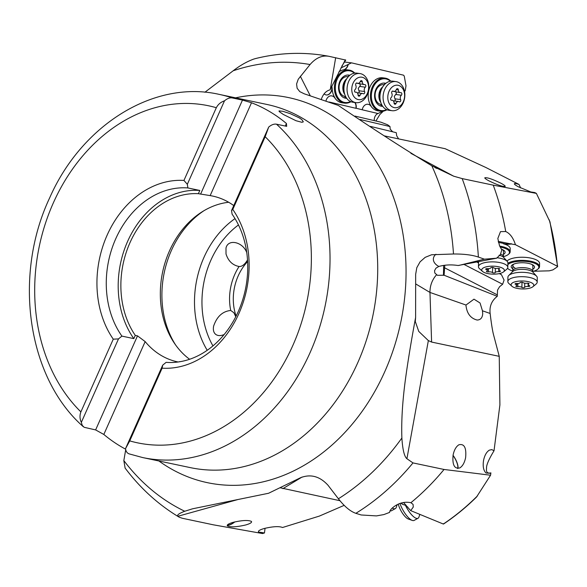 <?xml version="1.0" encoding="UTF-8"?>
<svg xmlns="http://www.w3.org/2000/svg" width="587" height="587" viewBox="0 0 587 587"><rect width="100%" height="100%" fill="white"/><g stroke="black" fill="none" stroke-linecap="round" stroke-linejoin="round"><path stroke-width="0.88" d="M265.053 528.278L264.466 532.967L262.528 533.546L213.345 524.815L182.293 518.262L179.204 517.184L178.125 516.2C176.643 515.159 178.852 513.508 184.751 511.248A233.626 185.353 101.9 0 1 123.835 460.582L125.713 449.679M184.751 511.248L192.536 508.804L268.575 493.263L300.456 477.759C310.604 473.768 319.79 476.27 328.008 485.251L338.398 498.767C344.525 506.581 350.344 511.431 355.854 513.317L361.159 514.975L376.436 515.907L383.861 514.579L389.599 512.4C389.709 510.47 391.522 508.32 395.022 505.95C400.026 502.648 405.323 501.569 410.907 502.707L413.072 504.387L413.27 507.043L410.724 510.631L443.332 524.03L443.625 523.626M355.854 513.317A245.542 194.803 -78.1 0 0 412.991 462.916L406.916 458.726C404.326 456.598 402.645 449.686 401.875 438.012C401.288 421.29 402.433 402.044 405.316 380.266C407.796 361.908 411.23 340.959 415.618 317.435L415.662 274.334L416.799 267.687L420.087 261.824L425.186 257.348L431.577 254.765L453.494 253.995C463.745 253.914 472.043 254.934 478.376 257.055L484.385 259.175L496.683 258.192L458.073 265.507C451.337 264.473 444.931 264.788 438.841 266.454C432.876 263.343 431.562 257.862 435.95 254.252M478.376 257.055A245.542 194.803 -78.1 0 0 462.174 178.595L453.692 176.195L431.812 165.783C405.081 149.604 373.897 129.478 338.251 105.396L304.279 93.825L299.766 91.616L297.125 88.233L296.589 83.978L298.24 79.245L310.068 64.533C315.865 57.849 322.182 55.112 329.028 56.315L328.727 56.257C304.44 51.759 280.043 52.522 255.536 58.561L253.819 59.052C246.936 61.562 240.061 65.473 233.193 70.77L204.885 92.254M329.028 56.315L345.75 60.087L341.854 66.111M345.295 59.815L330.312 89.341L335.669 57.702M300.324 76.244L310.163 95.578M321.316 99.225C323.202 93.986 326.093 90.868 329.989 89.87L330.312 89.341M344.496 62.031L351.51 62.853L403.526 75.18L404.252 76.09L405.991 85.753L405.316 90.303L404.582 91.697M340.849 68.011L351.51 62.853M375.9 121.01L379.855 114.524L383.399 111.104M354.966 116.079L380.941 122.199L387.633 124.782L389.995 126.55L390.157 129.096L392.688 131.804M355.01 102.52A6.67 4.916 -82.3 0 1 356.148 108.243L362.025 109.725A5.672 3.823 -76.7 0 0 361.988 109.732L378.05 113.526A5.672 3.823 -76.7 0 0 377.302 113.841A5.672 3.823 -76.7 0 0 374.249 120.621M378.05 113.526L382.695 111.207M348.194 64.541A6.67 4.916 -82.3 0 1 343.74 69.853A16.678 12.283 -82.3 0 1 346.756 69.765L348.994 70.066A16.678 12.283 97.7 0 0 334.7 84.198A16.678 12.283 97.7 0 0 343.975 103.033A16.678 12.283 97.7 0 0 344.525 103.121A16.678 12.283 97.7 0 0 350.931 101.72M362.23 109.674A6.67 4.916 -82.3 0 1 367.902 104.266A6.67 4.916 -82.3 0 1 368.247 104.332L368.717 104.442A6.67 4.916 -82.3 0 1 371.211 106.232A16.678 12.283 -82.3 0 1 368.489 91.946A16.678 12.283 -82.3 0 1 382.783 77.807L385.021 78.108A16.678 12.283 97.7 0 0 370.727 92.247A16.678 12.283 97.7 0 0 380.002 111.075A16.678 12.283 97.7 0 0 380.552 111.17A16.678 12.283 97.7 0 0 386.958 109.769M380.552 111.17L378.094 110.84A16.678 12.283 -82.3 0 1 370.991 106.203A6.67 4.916 97.7 0 0 368.497 104.413L368.027 104.303A6.67 4.916 97.7 0 0 367.792 104.259M390.825 81.16A16.678 12.283 97.7 0 0 385.571 78.203A16.678 12.283 97.7 0 0 385.021 78.108M390.384 81.219A16.01 11.791 97.7 0 0 385.908 78.922A16.01 11.791 97.7 0 0 371.659 92.401A16.01 11.791 97.7 0 0 380.559 110.481A16.01 11.791 97.7 0 0 386.554 109.593M382.717 106.328A11.674 8.6 97.7 0 1 381.286 106.21A11.674 8.6 -82.3 0 1 374.792 93.025A11.674 8.6 -82.3 0 1 385.182 83.193A11.674 8.6 97.7 0 1 385.82 83.354M381.66 104.589L381.176 104.523A10.008 7.374 -82.3 0 1 380.846 104.464A10.008 7.374 -82.3 0 1 375.276 93.164A10.008 7.374 -82.3 0 1 383.854 84.682A10.008 7.374 -82.3 0 1 384.184 84.741A20.017 13.523 101.2 0 1 385.182 83.193M370.353 126.381L396.262 132.677L396.702 135.824L398.646 138.892M499.339 273.601L501.452 274.694L504.086 280.087L502.633 284.255L499.566 286.727L497.534 290.117L497.277 296.318C491.686 300.632 489.309 306.348 490.138 313.473C491.378 323.899 492.552 331.149 493.66 335.221L499.243 356.338L499.904 404.905L494.019 450.779L491.825 449.613L489.338 450.148C486.557 451.917 484.627 455.336 483.556 460.391C482.646 466.32 483.468 470.532 486.021 473.019L490.284 473.276L490.901 472.88L490.563 475.228L444.043 469.468A245.542 194.803 101.9 0 1 410.907 502.707M384.338 135.876L445.166 148.709L485.904 167.515L519.018 184.428C516.017 183.511 514.461 183.313 514.337 183.834C514.403 184.391 515.738 185.367 518.328 186.776L530.817 191.964L534.728 192.543L536.386 193.402L493.227 185.147A245.542 194.803 101.9 0 1 505.723 231.535C510.037 233.501 513.28 237.889 515.437 244.706L557.401 266.278L557.511 266.769L552.91 269.881L549.322 270.827L533.546 271.26M462.174 178.595L493.227 185.147M501.269 183.401C503.859 184.81 505.187 185.785 505.26 186.343C503.044 186.893 497.541 185.037 488.758 180.759C486.161 179.351 484.833 178.375 484.759 177.817C486.983 177.259 492.478 179.123 501.269 183.401M557.65 266.527L549.975 221.857L536.386 193.402M520.618 187.935L519.018 184.428M557.511 266.769L557.401 266.278A242.776 192.609 101.9 0 0 549.241 219.839M506.97 261.105A16.678 5.863 1.3 0 1 512.899 258.236A16.678 5.863 1.3 0 1 530.428 258.023A16.678 5.863 1.3 0 1 539.6 263.482L539.534 266.608A16.678 5.863 -178.7 0 0 536.18 262.969A16.678 5.863 -178.7 0 0 512.833 261.354A16.678 5.863 -178.7 0 0 507.894 263.358M515.437 244.706L511.16 243.972A6.67 2.348 1.3 0 1 503.441 243.774A16.678 5.863 1.3 0 1 510.22 248.668L510.154 251.794A16.678 5.863 -178.7 0 0 506.801 248.154A16.678 5.863 -178.7 0 0 499.684 246.1M499.985 273.454A5.672 4.3 -62.8 0 0 501.071 274.496M476.695 261.985L478.537 262.932M502.633 284.255L464.024 264.436M497.277 296.318L444.095 275.237L444.777 265.243M444.095 275.237L437.418 275.31L434.784 272.97L434.578 270.607L435.95 268.164L438.841 266.454M496.683 258.192L500.388 254.575L501.826 249.901L499.537 245.77L497.827 238.476L500.498 231.63L505.723 231.535M511.16 243.972L498.165 241.345M484.385 259.175L458.741 265.463M235.783 316.731L233.853 312.717L230.728 310.457C222.568 311.323 216.86 316.554 213.617 326.145C212.927 329.821 213.587 332.543 215.605 334.304C217.77 335.94 220.609 336.021 224.131 334.546M246.767 252.63C242.893 241.829 228.057 238.542 225.995 248.037L226.01 253.958C228.262 261.054 232.621 265.229 239.085 266.498C241.895 266.703 244.654 264.605 247.354 260.21L247.501 259.784M175.594 344.936A88.065 69.868 101.9 0 1 171.375 250.51A88.065 69.868 101.9 0 1 203.916 210.733M228.681 202.266A84.733 67.226 -78.1 0 0 202.302 211.709A84.733 67.226 -78.1 0 0 169.438 250.987A84.733 67.226 -78.1 0 0 174.515 343.395A84.733 67.226 -78.1 0 0 189.616 359.273M198.369 193.688L199.807 190.452A88.065 69.868 -78.1 0 0 127.665 241.286A88.065 69.868 -78.1 0 0 133.836 338.626L135.281 335.39A84.733 67.226 101.9 0 1 129.984 242.658A84.733 67.226 101.9 0 1 198.369 193.688L210.161 195.603A84.733 67.226 101.9 0 1 212.626 196.065A84.733 67.226 101.9 0 1 233.751 205.582M113.269 339.176A94.742 75.165 101.9 0 1 107.127 235.174A94.742 75.165 101.9 0 1 183.944 180.436L216.324 107.715A172.233 136.639 -78.1 0 0 53.27 203.043A172.233 136.639 -78.1 0 0 80.889 411.891L113.269 339.176L118.493 338.904L121.913 336.109L133.836 338.626M121.913 336.109A88.065 69.868 101.9 0 1 115.742 238.77A88.065 69.868 101.9 0 1 187.884 187.935L187.334 184.296L183.944 180.436M199.807 190.452L187.884 187.935M118.493 338.904L81.329 422.376L82.246 425.377L84.139 427.292L95.622 429.919L103.826 434.453A185.58 147.227 -78.1 0 0 125.618 449.18M135.281 335.39L137.505 335.859L95.622 429.919M178.155 361.981A84.733 67.226 101.9 0 1 177.626 361.878A84.733 67.226 101.9 0 1 145.165 341.597L103.826 434.453M137.505 335.859L145.165 341.597M180.187 361.673A84.733 67.226 101.9 0 1 179.49 361.636L179.417 361.797M216.324 107.715C218.078 104.361 220.8 102.065 224.498 100.825C227.294 98.469 229.891 97.508 232.298 97.941A185.58 147.227 -78.1 0 0 219.303 94.404L266.99 104.471A185.58 147.227 101.9 0 1 305.247 119.909A185.58 147.227 101.9 0 1 357.762 362.7A185.58 147.227 101.9 0 1 231.572 468.969A185.58 147.227 101.9 0 1 190.342 467.626L142.656 457.559A185.58 147.227 -78.1 0 0 310.017 352.772A185.58 147.227 -78.1 0 0 310.075 352.64A185.58 147.227 -78.1 0 0 276.506 124.195L286.683 126.337L286.427 123.49A185.58 147.227 -78.1 0 0 251.507 102.754L210.161 195.603M80.889 411.891C79.583 415.427 79.729 418.927 81.329 422.376M224.498 100.825L187.334 184.296M200.593 194.158L242.475 100.091L251.507 102.754M232.298 97.941L242.475 100.091M283.323 114.465L279.192 111.567L279.045 110.892L282.773 111.288L290.264 113.665L299.216 117.826L301.821 119.594L303.332 121.854L301.894 122.301L296.002 120.724L283.323 114.465M285.289 126.044L286.427 123.49M232.79 209.442L231.542 210.55L232.092 214.182A88.065 69.868 101.9 0 1 238.271 311.521A88.065 69.868 101.9 0 1 166.121 362.355L162.702 365.151L162.115 368.181A94.742 75.165 101.9 0 0 238.938 313.443A94.742 75.165 101.9 0 0 232.79 209.442L265.17 136.72L268.707 127.071C271.488 124.73 274.085 123.769 276.506 124.195M231.542 210.55L268.707 127.071M162.115 368.181L129.742 440.896L125.537 448.629L162.702 365.151M129.661 454.022C127.313 453.457 125.941 451.652 125.537 448.629M406.916 458.726L428.356 340.592L431.606 342.067L429.963 292.436L465.997 305.035L465.983 305.467C466.892 313.509 470.598 318.367 477.099 320.032C480.555 319.974 482.426 317.831 482.712 313.612L482.448 310.787L490.138 313.473M465.997 305.035L473.988 299.165L480.049 302.995L482.448 310.787M431.606 342.067L499.243 356.338M412.991 462.916L444.043 469.468M465.616 457.662C464.544 462.725 462.622 466.137 459.834 467.905C454.433 469.204 452.188 464.911 453.105 455.02C454.177 449.965 456.106 446.553 458.887 444.785C464.295 443.478 466.533 447.778 465.616 457.662M443.545 524.022C455.152 516.274 466.137 507.285 476.512 497.057L490.563 475.228M490.901 472.88C487.386 473.628 485.948 472.102 486.572 468.294C486.212 465.374 488.692 459.533 494.019 450.779M403.57 502.479L408.112 507.799A6.67 2.194 61 0 0 407.782 507.021M408.112 507.799L410.724 510.631M428.356 340.592L418.751 331.406L415.295 321.493L415.618 317.435M436.449 274.855C432.091 279.874 429.933 285.73 429.963 292.429L415.655 283.895M339.946 500.711L280.138 487.768M344.173 505.356L319.357 516.09L282.53 527.508C279.199 526.099 273.124 526.422 264.304 528.476C259.792 529.79 257.862 530.971 258.522 532.027L264.466 532.967M245.667 524.976C236.678 527.06 230.581 527.361 227.382 525.886C226.721 524.829 228.644 523.648 233.156 522.335C242.145 520.251 248.235 519.95 251.441 521.425C252.102 522.481 250.172 523.663 245.667 524.976M123.835 460.582L125.112 468.022M234.587 521.968A10.008 3.647 -42.8 0 1 227.382 524.983M227.242 525.24A10.339 3.771 137.2 0 0 234.873 521.894M405.903 504.989A16.678 5.481 -119 0 1 404.061 504.857A16.678 5.481 -119 0 1 403.607 504.673A16.678 5.481 -119 0 1 401.2 503.088M404.061 504.857L403.276 504.578A16.01 5.268 -119 0 1 402.836 504.402A16.01 5.268 -119 0 1 400.906 503.184M453.025 455.49A10.008 3.287 -119 0 1 456.811 462.387A10.008 3.287 -119 0 1 457.589 468.47M457.875 468.477A10.339 3.397 61 0 0 456.965 462.461A10.339 3.397 61 0 0 453.054 455.329M325.99 100.861A6.67 4.916 -82.3 0 1 331.574 95.857A6.67 4.916 -82.3 0 1 331.926 95.923L332.447 96.048A6.67 4.916 -82.3 0 1 335.016 97.934A16.678 12.283 -82.3 0 1 332.147 87.764A6.67 4.916 -82.3 0 1 332.022 89.312A6.67 4.916 -82.3 0 1 326.306 94.962A6.67 4.916 -82.3 0 1 324.112 93.869M326.189 94.947A6.67 4.916 97.7 0 0 331.794 89.283A6.67 4.916 97.7 0 0 331.926 87.734A16.678 12.283 -82.3 0 1 331.993 85.841M338.758 72.076A16.678 12.283 -82.3 0 1 343.52 69.824A6.67 4.916 97.7 0 0 347.988 64.453M344.525 103.121L342.067 102.791A16.678 12.283 -82.3 0 1 334.788 97.904A6.67 4.916 97.7 0 0 332.227 96.011L331.699 95.894A6.67 4.916 97.7 0 0 331.464 95.842M329.109 101.984L355.905 108.302A6.67 4.916 97.7 0 0 355.913 108.257A6.67 4.916 97.7 0 0 354.79 102.49M389.995 126.55L360.147 119.513M354.797 73.118A16.678 12.283 97.7 0 0 349.544 70.154A16.678 12.283 97.7 0 0 348.994 70.066M354.357 73.177A16.01 11.791 97.7 0 0 349.881 70.873A16.01 11.791 97.7 0 0 335.632 84.352A16.01 11.791 97.7 0 0 344.532 102.431A16.01 11.791 97.7 0 0 350.527 101.551M346.682 98.278A11.674 8.6 97.7 0 1 345.259 98.161A11.674 8.6 -82.3 0 1 338.765 84.976A11.674 8.6 -82.3 0 1 349.155 75.151A11.674 8.6 97.7 0 1 349.786 75.305M345.633 96.539L345.149 96.473A10.008 7.374 -82.3 0 1 344.811 96.422A10.008 7.374 -82.3 0 1 339.249 85.122A10.008 7.374 -82.3 0 1 347.827 76.64A10.008 7.374 -82.3 0 1 348.157 76.692A20.017 13.523 101.2 0 1 349.155 75.151M498.422 242.475A16.678 5.863 1.3 0 1 503.448 243.458A6.67 2.348 -178.7 0 0 511.226 243.649M532.754 271.48A16.01 5.628 -178.7 0 0 537.633 269.308L538.264 268.78A16.678 5.863 -178.7 0 0 539.534 266.608M537.633 269.308A16.01 5.628 -178.7 0 0 535.638 263.724A16.01 5.628 -178.7 0 0 513.214 262.176A16.01 5.628 -178.7 0 0 507.865 264.583M507.564 268.252A16.01 5.628 -178.7 0 0 507.96 268.648A16.01 5.628 -178.7 0 0 510.052 269.998A16.01 5.628 -178.7 0 0 512.737 271.033M512.789 268.758A11.674 4.109 1.3 0 1 512.943 264.495A11.674 4.109 1.3 0 1 532.167 264.576A11.674 4.109 -178.7 0 1 532.842 264.935A11.674 4.109 -178.7 0 1 532.798 269.198M531.639 264.333A10.008 3.522 1.3 0 1 532.871 266.08L532.754 271.355A10.008 3.522 -178.7 0 0 527.251 268.076A10.008 3.522 -178.7 0 0 516.729 268.208A10.008 3.522 -178.7 0 0 512.745 270.915L512.488 271.722A10.786 3.793 1.3 0 1 516.215 269.983A10.786 3.793 1.3 0 1 532.967 272.17L532.754 271.355M514.872 267.819A10.008 3.522 1.3 0 1 512.862 265.632A10.008 3.522 1.3 0 1 514.168 263.945M503.375 256.666A16.01 5.628 -178.7 0 0 508.254 254.494L508.885 253.966A16.678 5.863 -178.7 0 0 510.154 251.794M508.254 254.494A16.01 5.628 -178.7 0 0 506.251 248.91A16.01 5.628 -178.7 0 0 500.139 247.061M501.335 249.167A11.674 4.109 1.3 0 1 502.788 249.761A11.674 4.109 -178.7 0 1 503.463 250.121A11.674 4.109 -178.7 0 1 503.419 254.384M502.259 249.519A10.008 3.522 1.3 0 1 503.492 251.265L503.375 256.541A10.008 3.522 -178.7 0 0 500.564 254.017M355.979 102.652L352.846 102.226A14.675 10.808 -82.3 0 1 344.224 92.276A14.675 10.808 -82.3 0 1 344.195 85.577A14.675 10.808 -82.3 0 1 345.824 80.448A14.675 10.808 -82.3 0 1 356.779 73.133L359.904 73.558A14.675 10.808 97.7 0 0 347.328 85.996A14.675 10.808 97.7 0 0 355.979 102.652A14.675 10.808 97.7 0 0 368.555 90.215A14.675 10.808 97.7 0 0 359.904 73.558M368.379 90.038A11.344 8.35 97.7 0 0 362.069 77.227A11.344 8.35 97.7 0 0 351.98 86.781A11.344 8.35 97.7 0 0 358.283 99.585A11.344 8.35 97.7 0 0 368.379 90.038M354.555 90.581A1.438 1.064 -82.3 0 1 355.032 89.635A3.104 2.289 97.7 0 0 356.067 87.588A3.104 2.289 97.7 0 0 355.766 85.284A1.438 1.064 -82.3 0 1 355.634 84.212A1.438 1.064 -82.3 0 1 356.867 82.994A1.438 1.064 -82.3 0 1 357.182 83.105A3.104 2.289 97.7 0 0 357.857 83.347A3.104 2.289 97.7 0 0 360.308 81.483A1.438 1.064 -82.3 0 1 361.453 80.617A1.438 1.064 -82.3 0 1 362.326 81.879A3.104 2.289 97.7 0 0 364.211 84.609A3.104 2.289 97.7 0 0 364.718 84.601A1.438 1.064 -82.3 0 1 364.953 84.601A1.438 1.064 -82.3 0 1 365.804 86.238A1.438 1.064 -82.3 0 1 365.327 87.184A3.104 2.289 97.7 0 0 364.292 89.224A3.104 2.289 97.7 0 0 364.586 91.528A1.438 1.064 -82.3 0 1 364.725 92.599A1.438 1.064 -82.3 0 1 363.492 93.817A1.438 1.064 -82.3 0 1 363.177 93.707A3.104 2.289 97.7 0 0 362.502 93.465A3.104 2.289 97.7 0 0 360.044 95.336A1.438 1.064 -82.3 0 1 358.906 96.202A1.438 1.064 -82.3 0 1 358.033 94.933A3.104 2.289 97.7 0 0 356.14 92.203A3.104 2.289 97.7 0 0 355.634 92.21A1.438 1.064 -82.3 0 1 355.399 92.218A1.438 1.064 -82.3 0 1 354.555 90.581M358.664 92.944L359.295 91.865L358.217 88.402L360.374 85.504L359.868 84.022M364.211 84.609L357.079 83.244M392.006 110.694L388.873 110.275A14.675 10.808 -82.3 0 1 380.251 100.318A14.675 10.808 -82.3 0 1 380.229 93.619A14.675 10.808 -82.3 0 1 381.851 88.49A14.675 10.808 -82.3 0 1 392.806 81.182L395.932 81.608A14.675 10.808 97.7 0 0 383.355 94.045A14.675 10.808 97.7 0 0 392.006 110.694A14.675 10.808 97.7 0 0 404.582 98.256A14.675 10.808 97.7 0 0 395.932 81.608M404.406 98.08A11.344 8.35 97.7 0 0 398.096 85.276A11.344 8.35 97.7 0 0 388.007 94.823A11.344 8.35 97.7 0 0 394.31 107.634A11.344 8.35 97.7 0 0 404.406 98.08M390.582 98.623A1.438 1.064 -82.3 0 1 391.059 97.677A3.104 2.289 97.7 0 0 392.094 95.637A3.104 2.289 97.7 0 0 391.8 93.333A1.438 1.064 -82.3 0 1 391.661 92.262A1.438 1.064 -82.3 0 1 392.894 91.036A1.438 1.064 -82.3 0 1 393.209 91.154A3.104 2.289 97.7 0 0 393.884 91.396A3.104 2.289 97.7 0 0 396.335 89.525A1.438 1.064 -82.3 0 1 397.48 88.659A1.438 1.064 -82.3 0 1 398.353 89.928A3.104 2.289 97.7 0 0 400.239 92.658A3.104 2.289 97.7 0 0 400.745 92.651A1.438 1.064 -82.3 0 1 400.98 92.643A1.438 1.064 -82.3 0 1 401.831 94.28A1.438 1.064 -82.3 0 1 401.354 95.226A3.104 2.289 97.7 0 0 400.319 97.273A3.104 2.289 97.7 0 0 400.613 99.577A1.438 1.064 -82.3 0 1 400.752 100.648A1.438 1.064 -82.3 0 1 399.52 101.867A1.438 1.064 -82.3 0 1 399.204 101.756A3.104 2.289 97.7 0 0 398.529 101.514A3.104 2.289 97.7 0 0 396.071 103.378A1.438 1.064 -82.3 0 1 394.934 104.244A1.438 1.064 -82.3 0 1 394.06 102.982A3.104 2.289 97.7 0 0 392.175 100.252A3.104 2.289 97.7 0 0 391.668 100.26A1.438 1.064 -82.3 0 1 391.426 100.26A1.438 1.064 -82.3 0 1 390.582 98.623M394.691 100.993L395.322 99.915L394.244 96.451L396.401 93.546L395.895 92.071M400.239 92.658L393.107 91.286M496.91 257.737A14.675 5.158 1.3 0 1 507.19 261.347A14.675 5.158 1.3 0 1 507.902 262.991L507.806 267.364A14.675 5.158 -178.7 0 0 499.735 262.558A14.675 5.158 -178.7 0 0 484.304 262.741A14.675 5.158 -178.7 0 0 478.456 266.711A14.675 5.158 -178.7 0 0 479.491 268.677L482.521 271.421A11.344 3.992 -178.7 0 0 499.882 273.476A11.344 3.992 -178.7 0 0 503.536 271.891A11.344 3.992 -178.7 0 0 500.007 267.144A11.344 3.992 -178.7 0 0 486.241 266.836A11.344 3.992 -178.7 0 0 482.521 271.421M503.536 271.891L506.691 269.279A14.675 5.158 -178.7 0 0 507.806 267.364M486.256 268.736A1.438 0.506 1.3 0 1 487.327 268.655A3.104 1.093 -178.7 0 0 489.646 268.494A3.104 1.093 -178.7 0 0 490.849 267.789A1.438 0.506 1.3 0 1 491.414 267.467A1.438 0.506 1.3 0 1 493.616 267.731A3.104 1.093 -178.7 0 0 497.673 268.413A1.438 0.506 1.3 0 1 499.662 268.927A1.438 0.506 1.3 0 1 499.354 269.228A3.104 1.093 -178.7 0 0 498.686 269.881A3.104 1.093 -178.7 0 0 499.889 270.776A1.438 0.506 1.3 0 1 500.447 271.194A1.438 0.506 1.3 0 1 499.867 271.583A1.438 0.506 1.3 0 1 498.796 271.664A3.104 1.093 -178.7 0 0 496.485 271.825A3.104 1.093 -178.7 0 0 495.274 272.522A1.438 0.506 1.3 0 1 494.709 272.852A1.438 0.506 1.3 0 1 492.508 272.588A3.104 1.093 -178.7 0 0 488.45 271.906A1.438 0.506 1.3 0 1 486.462 271.392A1.438 0.506 1.3 0 1 486.77 271.091A3.104 1.093 -178.7 0 0 487.437 270.431A3.104 1.093 -178.7 0 0 486.234 269.536A1.438 0.506 1.3 0 1 485.676 269.125A1.438 0.506 1.3 0 1 486.256 268.736L486.234 269.536M478.456 266.711L478.552 262.338A14.675 5.158 1.3 0 1 478.728 261.589M507.836 281.525L507.931 277.152A14.675 5.158 1.3 0 1 508.716 275.545A14.675 5.158 1.3 0 1 513.786 273.182A14.675 5.158 1.3 0 1 536.569 276.161A14.675 5.158 1.3 0 1 537.281 277.805L537.186 282.178A14.675 5.158 -178.7 0 0 529.114 277.365A14.675 5.158 -178.7 0 0 513.684 277.556A14.675 5.158 -178.7 0 0 507.836 281.525A14.675 5.158 -178.7 0 0 508.87 283.484L511.901 286.236A11.344 3.992 -178.7 0 0 529.261 288.29A11.344 3.992 -178.7 0 0 532.915 286.705A11.344 3.992 -178.7 0 0 529.386 281.951A11.344 3.992 -178.7 0 0 515.621 281.65A11.344 3.992 -178.7 0 0 511.901 286.236M532.915 286.705L536.07 284.086A14.675 5.158 -178.7 0 0 537.186 282.178M515.635 283.55A1.438 0.506 1.3 0 1 516.707 283.47A3.104 1.093 -178.7 0 0 519.025 283.308A3.104 1.093 -178.7 0 0 520.229 282.604A1.438 0.506 1.3 0 1 520.794 282.281A1.438 0.506 1.3 0 1 522.995 282.538A3.104 1.093 -178.7 0 0 527.053 283.228A1.438 0.506 1.3 0 1 529.041 283.741A1.438 0.506 1.3 0 1 528.733 284.042A3.104 1.093 -178.7 0 0 528.065 284.695A3.104 1.093 -178.7 0 0 529.269 285.59A1.438 0.506 1.3 0 1 529.826 286.008A1.438 0.506 1.3 0 1 529.254 286.397A1.438 0.506 1.3 0 1 528.175 286.471A3.104 1.093 -178.7 0 0 525.864 286.639A3.104 1.093 -178.7 0 0 524.653 287.337A1.438 0.506 1.3 0 1 524.088 287.667A1.438 0.506 1.3 0 1 521.887 287.403A3.104 1.093 -178.7 0 0 517.829 286.72A1.438 0.506 1.3 0 1 515.841 286.207A1.438 0.506 1.3 0 1 516.149 285.906A3.104 1.093 -178.7 0 0 516.817 285.245A3.104 1.093 -178.7 0 0 515.621 284.35A1.438 0.506 1.3 0 1 515.056 283.939A1.438 0.506 1.3 0 1 515.635 283.55L515.621 284.35M392.27 508.041A14.675 4.828 61 0 0 395.344 508.591A14.675 4.828 61 0 0 396.269 507.351L397.12 504.761M395.344 508.591L391.485 510.734A14.675 4.828 -119 0 1 390.032 510.873M405.331 505.084A14.675 4.828 61 0 0 418.032 518.262A14.675 4.828 61 0 0 418.957 517.022L419.808 514.417M418.032 518.262L414.173 520.398A14.675 4.828 -119 0 1 412.257 520.412A14.675 4.828 -119 0 1 400.319 504.504A14.675 4.828 -119 0 1 399.967 503.514M412.257 520.412L408.325 519.018A11.344 3.727 -119 0 1 399.101 506.728A11.344 3.727 -119 0 1 398.294 504.196M158.901 460.986A196.77 156.105 -78.1 0 0 384.889 371.41A196.77 156.105 -78.1 0 0 381.66 170.876A196.77 156.105 -78.1 0 0 235.541 97.838M401.875 438.012A233.626 185.353 101.9 0 1 338.398 498.767M431.812 165.783A233.626 185.353 101.9 0 1 453.494 253.995M233.193 70.77A233.626 185.353 101.9 0 1 310.068 64.533M381.286 106.21A20.017 13.523 101.2 0 1 380.846 104.464M453.692 176.195L410.893 153.339M444.256 267.635L497.064 294.733M443.442 275.354L443.662 265.397M238.469 224.96A82.73 65.634 -78.1 0 0 210.858 260.261A82.73 65.634 -78.1 0 0 212.949 345.89M230.728 310.457A48.369 38.375 101.9 0 1 234.756 274.459A48.369 38.375 101.9 0 1 234.8 274.364A48.369 38.375 101.9 0 1 239.085 266.498M235.013 218.621A88.065 69.868 -78.1 0 0 203.96 257.385A88.065 69.868 -78.1 0 0 203.924 257.48A88.065 69.868 -78.1 0 0 207.226 350.285M129.742 440.896A172.233 136.639 -78.1 0 0 292.788 345.574A172.233 136.639 -78.1 0 0 265.17 136.72M236.113 316.07A45.705 36.255 101.9 0 1 238.205 275.89A45.705 36.255 101.9 0 1 238.241 275.802A45.705 36.255 101.9 0 1 247.611 261.597M477.458 495.883A242.776 192.609 101.9 0 1 443.332 524.03M282.868 488.67L302.085 477.033M178.125 516.2L237.83 499.559M345.259 98.161A20.017 13.523 101.2 0 1 344.811 96.422M346.836 78.636A10.008 7.374 97.7 0 0 343.028 85.629A10.008 7.374 97.7 0 0 344.723 94.294M344.224 92.276L343.923 90.64A10.786 7.947 -82.3 0 1 343.901 85.709A10.786 7.947 -82.3 0 1 345.097 81.945L345.824 80.448M355.179 92.152L355.634 92.21M358.041 95.065L360.044 95.336M358.884 90.758L364.586 91.528M359.626 86.414L365.327 87.184M360.264 81.6L362.326 81.879M356.536 83.016L357.182 83.105M382.871 86.678A10.008 7.374 97.7 0 0 379.055 93.678A10.008 7.374 97.7 0 0 380.75 102.336M380.251 100.318L379.95 98.682A10.786 7.947 -82.3 0 1 379.928 93.759A10.786 7.947 -82.3 0 1 381.124 89.987L381.851 88.49M391.206 100.194L391.668 100.26M394.068 103.107L396.071 103.378M394.912 98.807L400.613 99.577M395.653 94.456L401.354 95.226M396.291 89.65L398.353 89.928M392.564 91.066L393.209 91.154M499.082 255.228A10.786 3.793 1.3 0 1 503.587 257.355L503.375 256.541M488.523 268.663L488.45 271.906M492.618 267.401L492.508 272.588M495.362 268.376L495.274 272.522M498.825 270.225L498.796 271.664M499.368 268.604L499.354 269.228M517.903 283.477L517.829 286.72M522.004 282.215L521.887 287.403M524.741 283.191L524.653 287.337M528.205 285.04L528.175 286.471M528.748 283.418L528.733 284.042M434.857 167.464L436.625 168.41M219.303 94.404C154.205 79.48 81.674 124.906 49.748 197.687C12.958 275.406 27.149 377.426 83.266 426.661M129.118 453.876L142.656 457.559M125.002 467.92C140.256 488.245 158.321 504.666 179.204 517.184M507.96 268.648L507.55 268.274M347.827 76.64L348.311 76.706M355.01 92.049L356.14 92.203M357.204 92.753L362.502 93.465M356.28 83.134L357.857 83.347M383.854 84.682L384.338 84.748M391.037 100.098L392.175 100.252M393.231 100.795L398.529 101.514M392.307 91.183L393.884 91.396M503.587 257.355L507.19 261.347M487.481 268.67L487.437 270.431M498.715 268.428L498.686 269.881M512.862 265.632L512.745 270.915M532.967 272.17L536.569 276.161M512.495 271.722L508.716 275.545M516.861 283.477L516.817 285.245M528.095 283.242L528.065 284.695"/></g></svg>
